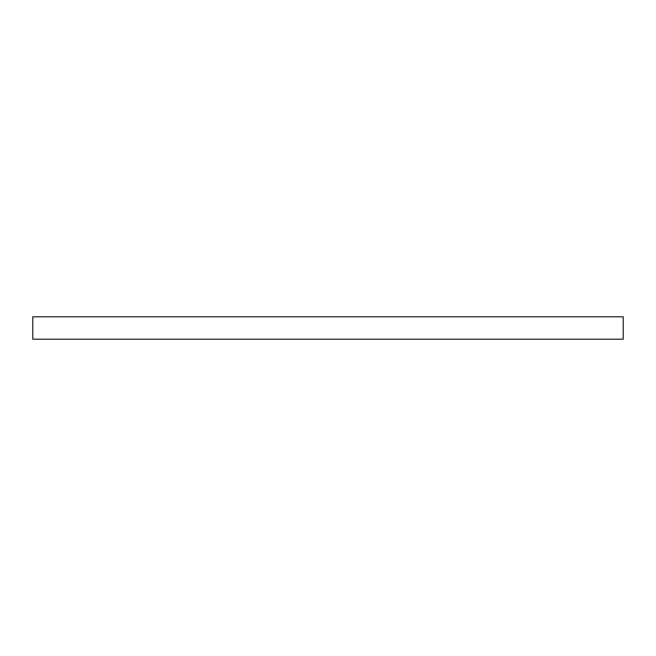 <?xml version="1.0" encoding="UTF-8"?>
<svg xmlns="http://www.w3.org/2000/svg" width="656" height="656" viewBox="0 0 656 656"><rect width="100%" height="100%" fill="white"/><g stroke="black" fill="none" stroke-linecap="round" stroke-linejoin="round"><path stroke-width="0.98" d="M623.2 339.201L32.8 339.201L32.8 316.799L623.2 316.799L623.2 339.201"/></g></svg>
